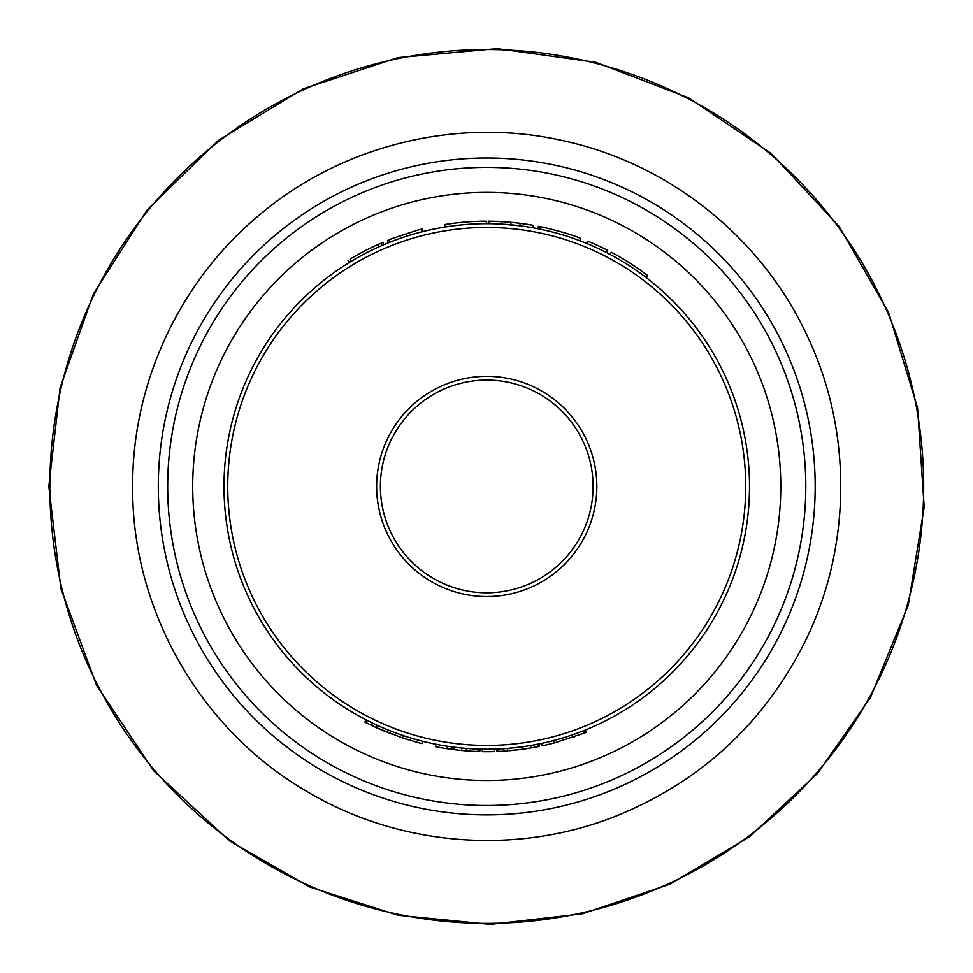 <?xml version="1.0" encoding="UTF-8"?>
<svg xmlns="http://www.w3.org/2000/svg" width="973" height="973" viewBox="0 0 973 973"><rect width="100%" height="100%" fill="white"/><g stroke="black" fill="none" stroke-linecap="round" stroke-linejoin="round"><path stroke-width="1.46" d="M489.334 223.705L489.358 221.199A265.252 265.252 0 0 1 501.691 221.613L501.557 224.118L519.825 225.785L520.129 223.304A265.252 265.252 0 0 1 532.754 225.213L532.328 227.682M585.199 730.054L586.135 732.377L585.199 730.054L583.618 730.687L584.542 733.01L554.257 742.958M530.954 747.994L530.54 745.525L538.884 743.968L539.383 746.425L537.862 746.729L537.388 744.272L537.862 746.729L523.121 749.198L503.892 751.144L503.734 748.651L498.079 748.955L498.188 751.448L503.892 751.144M498.687 751.424L497.13 751.497L497.033 748.991L498.577 748.93M466.468 748.407L466.274 750.913L453.844 749.648L454.16 747.167L452.117 746.899L451.788 749.38L447.045 748.711M477.889 751.545L479.835 751.606L479.896 749.113L477.974 749.052L477.889 751.545L466.274 750.913M366.043 719.838L364.814 722.015L366.128 722.696L364.899 722.051L366.043 719.838L367.271 720.47L366.14 722.696L376.539 727.719M422.537 741.231L421.917 743.652L402.567 737.984L376.077 727.512L377.123 725.238M351.35 261.263L350.061 259.122A265.252 265.252 0 0 1 377.865 244.576L378.886 246.85L382.316 245.342L381.331 243.043A265.252 265.252 0 0 1 382.888 242.362L383.873 244.673M167.684 486.451A319.059 319.059 0 0 1 646.267 210.132A319.059 319.059 0 0 1 646.267 762.759A319.059 319.059 0 0 1 167.684 486.451M158.307 486.451A328.436 328.436 0 0 1 650.961 202.007A328.436 328.436 0 0 1 650.961 770.884A328.436 328.436 0 0 1 158.307 486.451M380.394 486.451A106.349 106.349 0 0 1 539.918 394.345A106.349 106.349 0 0 1 539.918 578.546A106.349 106.349 0 0 1 380.394 486.451A106.349 106.349 0 0 1 539.918 394.345A106.349 106.349 0 0 1 539.918 578.546A106.349 106.349 0 0 1 380.394 486.451A106.349 106.349 0 0 1 539.918 394.345A106.349 106.349 0 0 1 539.918 578.546A106.349 106.349 0 0 1 380.394 486.451M223.997 486.451A262.746 262.746 0 0 1 618.123 258.891A262.746 262.746 0 0 1 618.123 714A262.746 262.746 0 0 1 223.997 486.451A262.746 262.746 0 0 1 618.123 258.891A262.746 262.746 0 0 1 618.123 714A262.746 262.746 0 0 1 223.997 486.451M524.496 749.003L525.882 748.796M509.816 750.694L522.136 749.332M392.922 734.554L377.646 728.23M383.8 730.905L385.807 731.745M382.389 730.309L376.733 727.816M453.844 749.648L451.788 749.38M447.288 746.218L446.911 748.687A265.252 265.252 0 0 1 435.503 746.705L435.989 744.248M466.286 750.913L465.678 750.864M494.235 749.088L494.308 751.594A265.252 265.252 0 0 1 482.316 751.667L482.365 749.161M572.367 737.498L574.131 736.902M586.135 732.377L584.542 733.01M572.112 734.943L572.915 737.315M553.515 740.575L554.148 742.995A265.252 265.252 0 0 1 542.156 745.841L541.633 743.396M407.736 739.662L402.007 737.802M586.914 243.542L587.874 241.231A265.252 265.252 0 0 1 607.675 250.365L606.532 252.591M579.847 240.745L580.735 238.397C563.562 231.015 524.715 223.279 546.376 227.986M519.363 223.206L533.703 225.383L533.265 227.84M488.312 223.705L488.337 221.199L503.126 221.698M510.789 224.799L511.02 222.306L520.129 223.304M501.691 221.613L511.02 222.306M445.208 227.001L444.807 224.532A265.252 265.252 0 0 1 486.305 221.187L486.318 223.693M422.975 231.55L422.367 229.117A265.252 265.252 0 0 0 421.333 229.385L421.954 231.805M412.588 231.769A265.252 265.252 0 0 1 415.398 230.966M420.068 229.713A265.252 265.252 0 0 1 421.248 229.409M395.233 237.485C369.935 246.424 424.313 227.293 421.333 229.385M377.865 244.576L381.331 243.043M610.12 254.464L611.299 252.25A265.252 265.252 0 0 1 647.604 275.529L646.084 277.524M227.743 486.451A259 259 0 0 1 616.237 262.151A259 259 0 0 1 616.237 710.74A259 259 0 0 1 227.743 486.451M376.636 486.451A110.107 110.107 0 0 1 541.791 391.097A110.107 110.107 0 0 1 541.791 581.793A110.107 110.107 0 0 1 376.636 486.451M192.715 486.451A294.028 294.028 0 0 1 633.764 231.805A294.028 294.028 0 0 1 633.764 741.085A294.028 294.028 0 0 1 192.715 486.451M49.83 486.451A436.913 436.913 0 0 1 705.206 108.064A436.913 436.913 0 0 1 705.206 864.827A436.913 436.913 0 0 1 49.83 486.451M537.716 744.199L538.203 746.656M522.781 746.717L523.121 749.198M507.347 748.383L507.541 750.876M461.664 747.994L461.433 750.487M562.078 738.166L562.795 740.562M403.369 735.612L402.567 737.984M372.562 723.097L371.479 725.347M132.656 486.451C132.073 382.389 180.492 279.494 261.044 213.622C343.676 144.393 458.928 116.724 563.987 140.89C669.339 163.756 761.835 237.862 807.128 335.685C853.637 432.936 851.776 551.448 802.239 647.203C761.008 725.858 699.283 782.024 617.089 815.666C517.101 855.972 398.954 846.668 306.495 791.219C200.183 729.604 131.574 609.317 132.656 486.451M48.82 486.451L60.131 387.558L93.481 293.785L147.142 209.961L218.341 140.428L303.406 88.75L397.933 57.626L497.057 48.65L595.646 62.284L688.616 97.835L771.151 153.454L838.994 226.271L888.641 312.528L917.539 407.772L924.18 507.079L908.223 605.315L870.494 697.41L817.551 773.401L749.636 836.646L670.008 884.165L582.28 913.842L490.258 924.35L397.981 915.252L309.596 886.95L229.336 840.733L153.746 770.847L96.558 685.26L60.922 588.677L48.82 486.451M496.911 751.509L496.814 749.003M537.96 228.74L538.446 226.283M539.589 229.069L540.1 226.612M388.446 242.776L387.509 240.453M390.003 242.155L389.078 239.832M349.343 262.479L348.03 260.35"/></g></svg>
